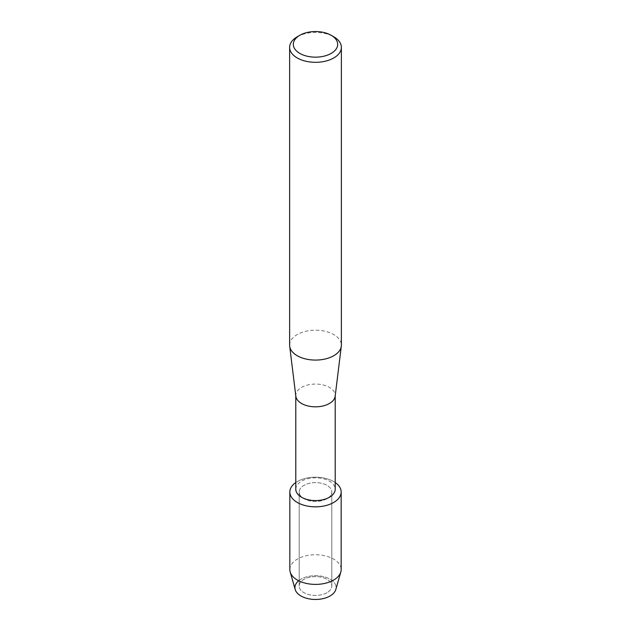 <?xml version="1.0" encoding="UTF-8"?>
<svg xmlns="http://www.w3.org/2000/svg" width="631" height="631" viewBox="0 0 631 631"><rect width="100%" height="100%" fill="white"/><g stroke="black" fill="none" stroke-linecap="round" stroke-linejoin="round"><path stroke-width="0.47" stroke-dasharray="3.15 2.37" d="M327.024 592.683A16.296 9.41 180 0 1 309.261 594.717A16.296 9.41 180 0 1 299.204 586.025A16.296 9.41 180 0 1 303.976 579.376A16.296 9.41 180 0 1 321.739 577.333A16.296 9.41 180 0 1 331.796 586.025A16.296 9.41 180 0 1 327.024 592.683A16.296 9.41 180 0 1 309.261 594.717A16.296 9.41 180 0 1 299.204 586.025A16.296 9.41 180 0 1 303.976 579.376A16.296 9.41 180 0 1 321.739 577.333A16.296 9.41 180 0 1 331.796 586.025A16.296 9.41 180 0 1 327.024 592.683M298.66 580.757A20.578 11.879 180 0 1 300.948 579.179A20.578 11.879 180 0 1 330.052 579.179A20.578 11.879 180 0 1 330.052 595.98M327.024 498.664A16.296 9.41 180 0 1 309.261 500.706A16.296 9.41 180 0 1 299.204 492.014A16.296 9.41 180 0 1 303.976 485.357A16.296 9.41 180 0 1 321.739 483.322A16.296 9.41 180 0 1 331.796 492.014A16.296 9.41 180 0 1 327.024 498.664A16.296 9.41 180 0 1 309.261 500.706A16.296 9.41 180 0 1 299.204 492.014A16.296 9.41 180 0 1 303.976 485.357A16.296 9.41 180 0 1 321.739 483.322A16.296 9.41 180 0 1 331.796 492.014A16.296 9.41 180 0 1 327.024 498.664M295.789 489.206A19.711 11.382 180 0 1 301.563 481.161A19.711 11.382 180 0 1 323.04 478.692A19.711 11.382 180 0 1 335.211 489.206M295.789 482.526A25.666 14.821 180 0 1 297.351 481.54A25.666 14.821 180 0 1 335.211 482.526A25.666 14.821 180 0 0 297.351 481.54A25.666 14.821 180 0 0 295.789 482.526M295.836 396.244A19.711 11.382 180 0 1 295.789 395.44A19.711 11.382 180 0 1 301.563 387.395A19.711 11.382 180 0 1 323.04 384.926A19.711 11.382 180 0 1 335.211 395.44A19.711 11.382 180 0 1 335.164 396.244M289.629 345.141A25.871 14.939 180 0 1 297.201 334.58A25.871 14.939 180 0 1 325.399 331.338A25.871 14.939 180 0 1 341.371 345.141M297.201 36.811A25.871 14.939 180 0 1 333.799 36.811M295.198 589.52A20.578 11.879 180 0 1 300.948 579.179A20.578 11.879 180 0 1 324.902 577.018A20.578 11.879 180 0 1 335.802 589.52M289.834 569.572A25.666 14.821 180 0 1 297.351 559.098A25.666 14.821 180 0 1 325.32 555.887A25.666 14.821 180 0 1 341.166 569.572M299.204 586.025L299.204 492.014L299.204 586.025M295.789 395.842L295.789 395.44M335.211 395.842L335.211 395.44M331.796 586.025L331.796 492.014L331.796 586.025"/><path stroke-width="0.95" d="M341.166 492.014A25.666 14.821 180 0 1 333.649 502.489A25.666 14.821 180 0 0 335.211 482.526A25.666 14.821 180 0 1 341.166 492.014L341.166 569.572A25.666 14.821 180 0 1 340.819 571.994L335.802 589.52A20.578 11.879 180 0 1 330.052 595.98A20.578 11.879 180 0 1 302.265 596.674A20.578 11.879 180 0 1 298.66 580.757M335.211 395.842L335.211 489.206A19.711 11.382 180 0 1 329.437 497.26A19.711 11.382 180 0 1 307.96 499.72A19.711 11.382 180 0 1 295.789 489.206L295.789 395.842M333.649 502.489A25.666 14.821 180 0 1 298.195 502.954A25.666 14.821 180 0 1 295.789 482.526A25.666 14.821 180 0 0 289.834 492.014A25.666 14.821 180 0 0 305.68 505.699A25.666 14.821 180 0 0 333.649 502.489M331.18 35.297L333.799 36.811A25.871 14.939 180 0 1 341.371 47.372L341.371 345.141A25.871 14.939 180 0 1 341.308 346.198L335.164 396.244A19.711 11.382 180 0 1 329.437 403.485A19.711 11.382 180 0 1 308.606 406.104A19.711 11.382 180 0 1 295.836 396.244L289.692 346.198A25.871 14.939 180 0 1 289.629 345.141L289.629 47.372A25.871 14.939 180 0 1 297.201 36.811L299.82 35.297A22.18 12.801 180 0 1 331.18 35.297A22.18 12.801 180 0 1 331.18 53.406A22.18 12.801 180 0 1 299.82 53.406A22.18 12.801 180 0 1 299.82 35.297L297.201 36.811M341.308 346.198A25.871 14.939 180 0 1 333.799 355.703A25.871 14.939 180 0 1 306.453 359.134A25.871 14.939 180 0 1 289.692 346.198M341.371 47.372A25.871 14.939 180 0 1 333.799 57.934A25.871 14.939 180 0 1 305.601 61.175A25.871 14.939 180 0 1 289.629 47.372M340.819 571.994A25.666 14.821 180 0 1 333.649 580.055A25.666 14.821 180 0 1 307.652 583.683A25.666 14.821 180 0 1 290.181 571.994A25.666 14.821 180 0 1 289.834 569.572L289.834 492.014M330.052 595.98A20.578 11.879 180 0 1 309.206 598.89A20.578 11.879 180 0 1 295.198 589.52L290.181 571.994"/></g></svg>
